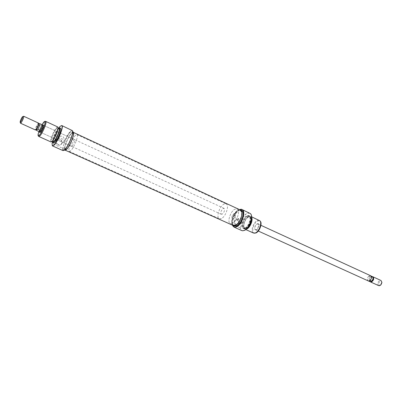 <?xml version="1.0" encoding="UTF-8"?>
<svg xmlns="http://www.w3.org/2000/svg" width="402" height="402" viewBox="0 0 402 402"><rect width="100%" height="100%" fill="white"/><g stroke="black" fill="none" stroke-linecap="round" stroke-linejoin="round"><path stroke-width="0.3" stroke-dasharray="2.01 1.51" d="M39.748 131.931C40.205 129.61 41.205 127.369 42.743 125.213L42.883 125.067M40.898 131.906C42.622 129.364 43.516 127.198 43.577 125.414L42.989 125.685C41.155 128.464 40.285 130.64 40.386 132.223L40.898 131.906M63.642 150.519L63.541 150.544C62.772 150.649 62.501 149.795 62.742 147.981L62.953 150.584M72.184 130.389L70.39 131.298C68.626 133.193 66.838 136.167 65.018 140.223L65.064 140.574C66.883 136.444 68.692 133.414 70.486 131.484C71.486 130.484 72.169 130.278 72.536 130.861L72.466 130.665M59.742 139.062C55.642 137.027 53.667 143.132 57.893 144.876C62.014 146.881 63.918 140.795 59.742 139.062M58.124 144.434C56.079 143.182 55.501 141.66 56.386 139.861C57.23 138.881 58.36 138.67 59.782 139.228C61.833 140.494 62.4 142.027 61.491 143.821C60.652 144.775 59.531 144.981 58.124 144.434M60.973 141.554C58.551 140.75 57.762 139.429 58.602 137.579C59.657 136.343 61.003 135.926 62.632 136.318C64.3 137.906 64.667 139.66 63.737 141.569C63.159 142.298 62.235 142.293 60.973 141.554M52.572 140.78L52.205 141.122C49.235 143.69 53.441 131.539 56.581 128.399C57.451 127.504 57.918 127.524 57.983 128.464L57.978 128.866M57.767 126.972L56.526 127.67C53.677 130.514 49.32 141.589 50.933 141.931M58.345 128.268L58.144 128.469C55.918 130.705 52.33 138.695 52.29 141.519M52.592 142.64C51.345 141.65 55.566 131.193 58.295 128.489L59.385 127.761M58.853 127.871L54.778 135.554C56.612 131.469 58.39 128.459 60.114 126.524L61.622 125.524M42.004 124.695L38.888 131.509M38.768 136.424C37.617 135.544 41.944 124.947 44.587 122.148L45.637 121.384M72.154 146.092C74.069 143.439 74.898 141.293 74.631 139.66L74.038 139.946C72.129 142.604 71.305 144.745 71.571 146.363L72.154 146.092M75.44 135.379C72.043 138.479 67.26 150.911 69.295 151.403L70.727 150.745C74.114 147.795 79.018 135.067 76.953 134.645L75.44 135.379M71.4 133.509C68.038 136.635 63.22 149.102 65.214 149.574L66.626 148.896C69.978 145.916 74.918 133.157 72.898 132.76L71.4 133.509M73.209 132.087L71.591 132.901C67.958 136.283 62.762 149.735 64.913 150.247M65.064 140.574L63.908 144.263C62.963 147.368 62.843 149.162 63.546 149.634L65.059 148.906C68.662 145.68 74.018 131.876 71.847 131.459L70.239 132.273C67.797 135.077 65.682 139.077 63.908 144.263L62.742 147.981M52.366 145.795L52.185 143.574L62.516 148.212M60.446 128.213L59.189 128.901C56.32 131.725 51.984 142.785 53.622 143.142M59.014 128.58L57.913 129.193C55.375 131.695 51.521 141.514 52.963 141.821M56.531 128.555C54.004 131.067 50.139 140.896 51.572 141.192L52.622 140.625C55.139 138.203 59.079 128.193 57.627 127.936L56.531 128.555M54.607 135.595L52.401 142.414M54.778 135.554L65.018 140.223M234.17 213.492L235.049 213.407C236.054 215.196 235.446 217.125 233.225 219.206L232.366 219.286C231.356 217.512 231.959 215.578 234.17 213.492L235.049 213.407C236.054 215.196 235.446 217.125 233.225 219.206L232.366 219.286C231.356 217.512 231.959 215.578 234.17 213.492M368.232 280.903C366.77 279.073 367.207 277.335 369.554 275.677L370.599 275.722M381.865 282.767L381.87 282.631C381.779 281.465 381.252 280.968 380.277 281.134C378.051 283.134 377.981 284.531 380.076 285.325L380.935 284.807M378.619 285.611C377.126 283.787 377.558 282.058 379.91 280.43L380.96 280.49M372.388 276.626L370.935 277.139L369.523 280.229L370.061 281.636M372.9 277.219L370.172 276.888C368.634 278.661 368.443 280.194 369.604 281.485M232.517 223.522L230.391 223.713C226.859 222.502 230.366 211.256 234.868 209.241L237.105 209.02C240.637 210.196 237.039 221.643 232.517 223.522L230.391 223.713C226.859 222.502 230.366 211.256 234.868 209.241L237.105 209.02C240.637 210.196 237.039 221.643 232.517 223.522M221.427 218.537L219.341 218.753C215.899 217.588 219.482 206.256 223.924 204.171L226.12 203.92C229.567 205.05 225.889 216.588 221.427 218.537M222.185 214.191L221.336 214.286C220.371 212.517 220.989 210.573 223.185 208.447L224.045 208.352C225.004 210.13 224.386 212.075 222.185 214.191M39.255 131.675C39.336 129.881 40.23 127.72 41.929 125.198L42.366 124.861M20.507 123.118C20.783 121.223 21.708 119.062 23.276 116.63L23.617 116.299M38.547 123.072L38.024 123.409C36.205 126.203 35.331 128.384 35.396 129.962M42.446 124.896L41.924 125.223L42.024 124.72L39.723 123.665L38.275 123.881C36.672 126.323 35.879 128.283 35.894 129.766L35.974 129.786M38.793 123.62L38.275 123.881L38.627 124.916C37.175 127.555 36.507 129.404 36.627 130.469M38.627 124.916L40.924 125.967L42.024 124.72M40.924 125.967L41.924 125.223C40.105 127.982 39.24 130.142 39.331 131.71M372.091 276.435L369.554 275.697C367.227 277.34 366.79 279.068 368.242 280.882L369.257 280.928C371.589 279.295 372.036 277.566 370.589 275.747L369.554 275.697L368.87 276.29L370.172 276.888M369.579 280.827L368.89 281.013M371.915 276.37L370.805 277.264L369.533 280.048L370.729 281.666M370.348 280.526L368.599 281.028M368.87 276.29L370.614 275.772M64.787 148.433C64.511 144.353 71.149 131.489 72.898 132.76L73.315 133.796C73.717 137.725 66.933 150.916 65.214 149.574L64.787 148.433M232.356 223.768C230.346 219.412 236.773 208.462 240.2 210.457L241.295 211.703C243.436 215.949 236.919 227.135 233.512 225.11L232.356 223.768M233.316 225.552L232.095 224.13C229.964 219.507 236.773 207.904 240.411 210.025M73.571 133.353C74.003 137.514 66.807 151.504 64.988 150.077L64.536 148.871C64.245 144.534 71.275 130.911 73.129 132.258L73.571 133.353M256.401 230.029C259.094 228.949 260.034 222.406 257.305 223.824L257.285 223.834C255.446 225.18 254.622 226.989 254.803 229.261L256.401 230.029M257.019 223.989L257.928 223.929C259.019 225.728 258.441 227.627 256.195 229.632L255.3 229.688L254.742 228.934C254.577 226.869 255.325 225.22 256.999 223.999L257.019 223.989M239.622 209.658L239.19 209.854C236.863 211.181 234.934 213.658 233.406 217.281L233.552 217.06C235.1 213.512 237.019 211.085 239.311 209.789L239.607 209.648M236.24 225.12C239.331 226.638 240.22 221.035 237.105 219.758C234.024 218.211 233.095 223.839 236.24 225.12M237.245 219.949C239.245 221.517 239.547 223.105 238.135 224.718L236.466 224.748C234.466 223.19 234.16 221.602 235.552 219.979L237.245 219.949M241.089 218.065C242.29 219.979 242.421 221.668 241.476 223.12L240.321 222.894C237.532 221.758 237.044 220.246 238.863 218.351L241.089 218.065M251.451 219.301C251.205 217.065 250.195 216.306 248.421 217.025C243.657 219.075 241.798 230.848 246.682 228.366L247.562 227.818M246.185 229.235L244.863 229.155C241.657 228.05 244.657 218.241 248.687 216.547L250.692 216.387L251.617 217.336M245.582 228.436L244.285 228.723C240.316 228.773 243.099 217.889 247.491 216.035L249.989 216.236C252.376 218.241 249.225 226.994 245.582 228.436M247.396 215.949C243.371 217.648 240.361 227.467 243.557 228.572L245.471 228.431C249.139 226.979 252.31 218.17 249.908 216.15L249.396 215.789L247.396 215.949M242.768 230.773L242.707 230.768C241.361 230.637 240.512 229.668 240.165 227.864L241.763 230.567M240.165 227.864L241.3 220.693C242.828 217.14 244.758 214.723 247.079 213.442C248.486 212.769 249.627 212.859 250.501 213.708L250.541 213.743M249.732 213.12L246.984 213.351C244.677 214.628 242.753 217.025 241.215 220.552L233.552 217.06M254.727 233.21C250.763 233.276 253.381 222.693 257.727 220.944L260.22 221.19M259.29 220.371L257.26 220.512C253.185 222.155 250.24 231.909 253.501 233.044M235.647 224.929L233.512 225.11C229.954 223.889 233.436 212.668 237.959 210.673L240.2 210.457C243.758 211.648 240.185 223.07 235.647 224.929M232.597 225.231C229.788 222.703 233.632 212.08 238.049 210.11L239.698 209.693M234.286 226.165C232.904 225.406 232.421 223.587 232.838 220.698C233.889 215.949 235.969 212.578 239.074 210.583L241.507 210.357M244.808 228.13L242.893 228.271C239.703 227.17 242.718 217.346 246.738 215.643L248.737 215.482C251.928 216.557 248.848 226.532 244.808 228.13M245.682 227.763L243.984 227.884C241.15 226.909 243.818 218.196 247.391 216.698L249.16 216.557C251.989 217.512 249.265 226.346 245.682 227.763M247.873 227.431L246.702 228.22L244.999 228.346C242.16 227.366 244.823 218.658 248.401 217.165L250.17 217.025L251.361 219.793M232.512 225.19L232.276 224.135L232.527 225.2M240.049 227.914L232.331 224.452M232.276 224.135L233.406 217.281M43.577 125.414L43.436 125.032M58.602 137.579L56.386 139.861M52.205 141.122L51.712 141.665M74.631 139.66L43.522 125.359M69.295 151.403L219.341 218.753M64.451 150.036L63.546 149.634M52.014 141.393L51.572 141.192M58.064 128.137L57.627 127.936M72.747 131.876L71.847 131.459M76.953 134.645L226.12 203.92M71.571 146.363L40.386 132.223M57.983 128.464L58.074 127.735M63.737 141.569L61.491 143.821M40.461 132.233L40.084 132.369M257.928 223.929L260.913 225.301M381.87 282.631L381.9 282.299M221.336 214.286L40.311 132.188M224.045 208.352L43.446 125.323M255.3 229.688L258.29 231.044M65.375 150.253L64.988 150.077M73.511 132.434L73.129 132.258M241.476 223.12L238.135 224.718M242.893 228.271L243.557 228.572M243.984 227.884L244.999 228.346M244.863 229.155L245.778 229.567M250.692 216.387L251.602 216.809M249.16 216.557L250.17 217.025M248.737 215.482L249.396 215.789M238.863 218.351L235.552 219.979M254.742 228.934L254.803 229.261M256.999 223.999L257.285 223.834"/><path stroke-width="0.6" d="M42.883 125.067L43.386 124.911C43.316 126.876 42.331 129.258 40.441 132.057L39.959 132.414L39.748 131.931M72.536 130.861C74.074 132.69 68.44 146.474 64.807 149.715L63.642 150.519M52.536 145.926L62.953 150.584L64.632 149.78C68.315 146.489 74.028 132.519 72.466 130.665L61.838 125.57C64.114 125.957 58.044 141.419 54.149 145.082L52.366 145.795M38.868 136.504L50.933 141.931L52.114 141.293C54.436 139.042 58.325 130.193 58.074 127.735L57.767 126.972L45.768 121.409C47.285 121.635 42.733 133.027 39.994 135.831L38.768 136.424M52.29 141.519L52.531 142.579L53.783 141.991C56.687 139.223 61.149 127.68 59.305 127.756L58.345 128.268M59.385 127.761L59.546 127.796C61.199 128.087 56.757 139.388 53.908 142.102L52.592 142.64M52.401 142.414L52.079 143.408L52.325 145.755L54.024 144.971C57.999 141.223 64.114 125.404 61.571 125.519L59.963 126.504L58.853 127.871M38.888 131.509C38.044 134.002 37.823 135.469 38.22 135.906L39.356 135.278C42.059 132.499 46.511 121.228 44.888 121.314L43.808 122.047L42.004 124.695M64.451 150.036L64.913 150.247L66.436 149.524C70.048 146.308 75.39 132.514 73.209 132.087L72.747 131.876M52.717 142.735L53.622 143.142L54.813 142.509C57.672 139.801 62.104 128.509 60.446 128.213L59.546 127.796M52.014 141.393L52.963 141.821L54.019 141.258C56.546 138.841 60.476 128.841 59.014 128.58L58.064 128.137M57.978 128.866C57.878 131.524 54.551 138.851 52.572 140.78M260.913 225.301L370.599 275.722C372.056 277.561 371.609 279.3 369.257 280.948L368.232 280.903L258.29 231.044M380.935 284.807L381.865 282.767M372.81 276.742L380.96 280.49L381.9 282.299L380.604 285.139L379.654 285.671L378.619 285.611L370.448 281.908L371.473 281.958C373.83 280.315 374.272 278.576 372.81 276.742L372.388 276.626M370.87 281.661L371.287 281.601C373.136 280.495 373.674 279.033 372.9 277.219L372.604 276.852M42.366 124.861L42.456 124.871C42.542 126.459 41.667 128.645 39.833 131.424L39.255 131.675M22.326 116.922C20.969 119.072 20.236 120.826 20.135 122.188L20.542 121.937C22.04 119.51 22.748 117.741 22.673 116.63L22.326 116.922M23.617 116.299L23.758 116.273C23.743 117.836 22.839 120.047 21.05 122.896L20.507 123.118M20.577 123.238L35.396 129.962L35.904 129.64C37.622 127.062 38.517 124.886 38.597 123.118L23.758 116.273M35.577 129.931L37.818 129.278C39.356 126.469 40.014 124.605 39.788 123.675L39.723 123.665M36.627 130.469L39.331 131.71L39.843 131.399L40.135 130.333L37.818 129.278M36.672 130.504L39.034 131.56L39.843 131.399C41.662 128.64 42.532 126.474 42.446 124.896L39.788 123.675M36.728 130.514L36.366 129.489C37.914 127.173 38.723 125.213 38.793 123.62L38.637 123.223M40.135 130.333L39.034 131.56M369.579 280.827L370.348 280.526L371.654 281.119C373.041 279.626 373.337 278.179 372.543 276.782L370.805 275.847M369.604 281.485L371.287 281.601L371.654 281.119M370.061 281.636L370.448 281.908M369.9 281.621L368.89 281.013M73.511 132.434L240.411 210.025L241.567 211.336C243.838 215.839 236.929 227.698 233.316 225.552L65.375 150.253M232.527 225.2C233.245 227.045 234.557 227.552 236.471 226.723C243.346 223.829 246.456 206.462 239.622 209.658M239.607 209.648L242.024 209.532C246.305 210.96 242.014 224.678 236.557 226.889L233.999 227.095L232.512 225.19M251.617 217.336C253.25 220.075 250.094 227.698 246.778 229.019L246.185 229.235M250.541 213.743C253.737 216.547 249.406 228.447 244.456 230.386L242.768 230.773M233.999 227.095L241.763 230.567L242.592 230.768L244.351 230.381C249.351 228.421 253.702 216.361 250.426 213.618L242.024 209.532M259.948 220.889L260.22 221.19C262.571 223.2 259.551 231.592 255.979 232.944L254.33 233.2M245.778 229.567L253.501 233.044L255.446 232.929C259.139 231.527 262.265 222.839 259.838 220.763L251.602 216.809M239.698 209.693L240.476 209.879C244.321 211.161 240.456 223.502 235.552 225.507L233.25 225.698L232.597 225.231M240.476 209.879L241.507 210.357C245.356 211.643 241.501 223.979 236.592 225.974L234.286 226.165L233.25 225.698M247.562 227.818C250.054 225.527 251.35 222.688 251.451 219.301M251.361 219.793C251.155 222.773 249.994 225.321 247.873 227.431M38.22 135.906L38.818 136.474M44.888 121.314L45.707 121.389M40.311 132.188L39.321 131.74M20.135 122.188L20.542 123.208M38.773 123.575L39.763 123.67M35.929 129.801L36.647 130.489M22.673 116.63L23.713 116.268M43.446 125.323L42.456 124.871M368.463 280.978L369.75 281.561"/></g></svg>
